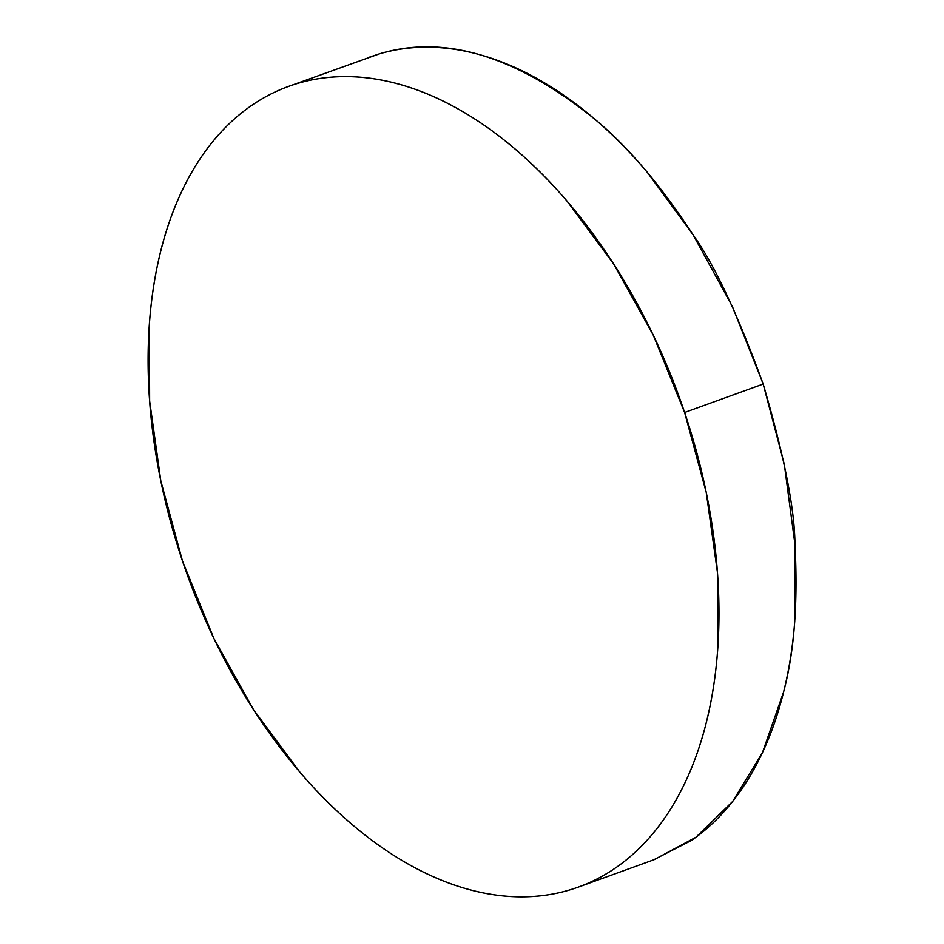<?xml version="1.0" encoding="UTF-8"?>
<svg xmlns="http://www.w3.org/2000/svg" width="944" height="944" viewBox="0 0 944 944"><rect width="100%" height="100%" fill="white"/><g stroke="black" fill="none" stroke-linecap="round" stroke-linejoin="round"><path stroke-width="1.42" d="M684.612 412.469A425.756 261.535 70.1 0 1 578.389 887.077A425.756 261.535 70.1 0 1 182.463 560.972L213.781 638.227L253.523 709.676L300.192 772.546C316.771 791.851 334.034 809.15 351.994 824.431C369.954 839.712 388.255 852.68 406.923 863.335C425.579 874.002 444.223 882.144 462.867 887.773C481.511 893.402 499.789 896.411 517.69 896.8C535.602 897.189 552.795 894.936 569.279 890.062C585.764 885.189 601.222 877.778 615.653 867.831C630.085 857.884 643.206 845.588 655.03 830.944C666.853 816.312 677.143 799.603 685.899 780.841C694.654 762.068 701.711 741.606 707.056 719.422C712.413 697.25 715.965 673.804 717.711 649.071L717.452 572.477L706.277 492.591L684.612 412.469L653.307 335.214L613.553 263.777L566.884 200.895C550.317 181.59 533.053 164.291 515.094 149.01C497.134 133.729 478.82 120.761 460.165 110.106C441.509 99.439 422.853 91.297 404.221 85.668C385.577 80.039 367.299 77.03 349.398 76.641C331.486 76.252 314.293 78.505 297.797 83.379C281.312 88.252 265.854 95.663 251.423 105.61C237.003 115.557 223.87 127.853 212.058 142.497C200.234 157.129 189.945 173.838 181.189 192.6C172.433 211.373 165.377 231.846 160.02 254.019C154.674 276.191 151.123 299.637 149.364 324.37L149.636 400.964L160.81 480.85L182.463 560.972A425.756 261.535 70.1 0 1 288.699 86.364A425.756 261.535 70.1 0 1 684.612 412.469L763.189 384.043L684.612 412.469M578.389 887.077L654.216 859.642L695.94 837.234L732.615 801.503L762.433 752.698L783.685 691.704C794.305 651.608 798.058 602.52 794.966 544.428C794.695 508.816 784.098 455.35 763.189 384.043C737.642 314.104 714.301 264.414 693.191 234.962C660.906 185.496 628.385 147.134 595.617 119.876C516.734 55.991 444.565 34.008 379.134 53.95L288.699 86.364M369.257 57.218L379.134 53.95C395.619 49.076 412.799 46.834 430.676 47.235C448.542 47.637 466.761 50.657 485.334 56.321C503.907 61.974 522.48 70.151 541.03 80.842C559.591 91.544 577.787 104.548 595.617 119.876C613.447 135.204 630.58 152.55 646.994 171.914L693.191 234.962L732.426 306.588L763.189 384.043L784.311 464.354L794.966 544.428L794.754 621.199C792.866 645.979 789.172 669.485 783.685 691.704C778.198 713.924 771.036 734.432 762.174 753.241C753.324 772.039 742.952 788.771 731.057 803.438C719.175 818.106 705.994 830.413 691.527 840.384L653.531 859.89"/></g></svg>
